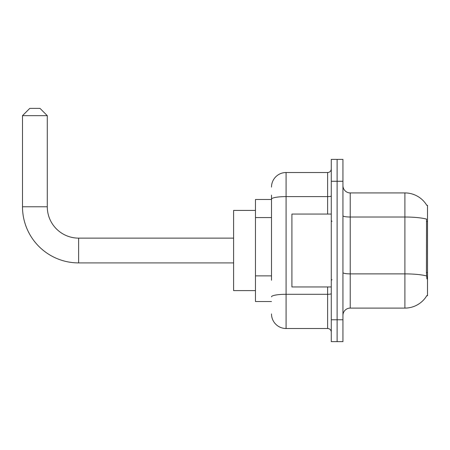 <?xml version="1.0" encoding="UTF-8"?>
<svg xmlns="http://www.w3.org/2000/svg" width="450" height="450" viewBox="0 0 450 450"><rect width="100%" height="100%" fill="white"/><g stroke="black" fill="none" stroke-linecap="round" stroke-linejoin="round"><path stroke-width="0.67" d="M426.786 295.706L426.909 295.493A25.515 25.515 0 0 1 404.904 308.098A25.515 25.515 0 0 0 426.786 295.706L427.5 295.706L427.5 205.318L426.786 205.318M271.507 213.182L271.507 195.114L271.507 199.485L255.471 199.485L255.471 301.539L271.507 301.539M342.945 315.388A7.29 7.29 0 0 1 350.229 308.098L404.904 308.098L404.904 192.926L350.229 192.926A7.29 7.29 0 0 1 342.945 185.636A7.29 7.29 0 0 0 350.229 192.926L350.229 308.098A7.29 7.29 0 0 0 342.945 315.388M337.112 319.764L337.112 341.629L342.945 341.629L342.945 319.764L337.112 319.764L337.112 341.629L331.279 341.629L331.279 319.764L337.112 319.764L337.112 181.266L337.112 319.764M331.279 319.764L331.279 159.396L337.112 159.396L337.112 181.266L337.112 159.396L342.945 159.396L342.945 319.764M426.836 205.408A25.515 25.515 0 0 0 404.904 192.926A25.515 25.515 0 0 1 426.836 205.408M426.909 278.944L426.442 272.61L426.549 219.105A25.515 4.433 180 0 0 404.904 217.024L350.229 217.024A7.29 1.266 -0 0 1 342.945 215.752M271.507 280.249L271.507 195.114M271.507 187.093A14.58 14.58 0 0 1 286.088 172.519L286.088 328.511L327.634 328.511L327.634 286.959M286.088 172.519L327.634 172.519A3.645 3.645 0 0 0 331.279 168.874M331.279 332.156A3.645 3.645 0 0 0 327.634 328.511M286.088 328.511A14.58 14.58 0 0 1 271.507 313.931M331.279 214.065L291.915 214.065L291.915 286.959L331.279 286.959M233.601 262.907L78.626 262.907A56.126 56.126 0 0 1 22.5 206.775L22.5 115.661L29.79 108.371L39.994 108.371L47.284 115.661L22.5 115.661M78.626 262.907L78.626 238.123A31.343 31.343 0 0 1 47.284 206.775L47.284 115.661M255.471 210.42L233.601 210.42L233.601 290.604L255.471 290.604M427.5 221.58L426.442 221.58M427.5 272.61L426.442 272.61M271.507 217.558L255.471 217.558M271.507 275.873L255.471 275.873M426.628 275.985A25.515 4.433 180 0 0 404.904 273.881L350.229 273.881A7.29 1.266 0 0 1 342.945 272.61M342.945 181.266L331.279 181.266M331.279 293.659A3.645 0.636 0 0 1 327.634 294.289L286.088 294.289A14.58 2.531 180 0 0 271.507 296.82M271.507 199.142A14.58 2.531 180 0 1 286.088 196.611L327.634 196.611L327.634 172.519M327.634 214.065L327.634 196.611A3.645 0.636 0 0 0 331.279 195.975M22.5 206.775L47.284 206.775M332.01 221.355L331.279 220.624M332.01 279.669L331.279 280.401M233.601 238.123L78.626 238.123"/></g></svg>
